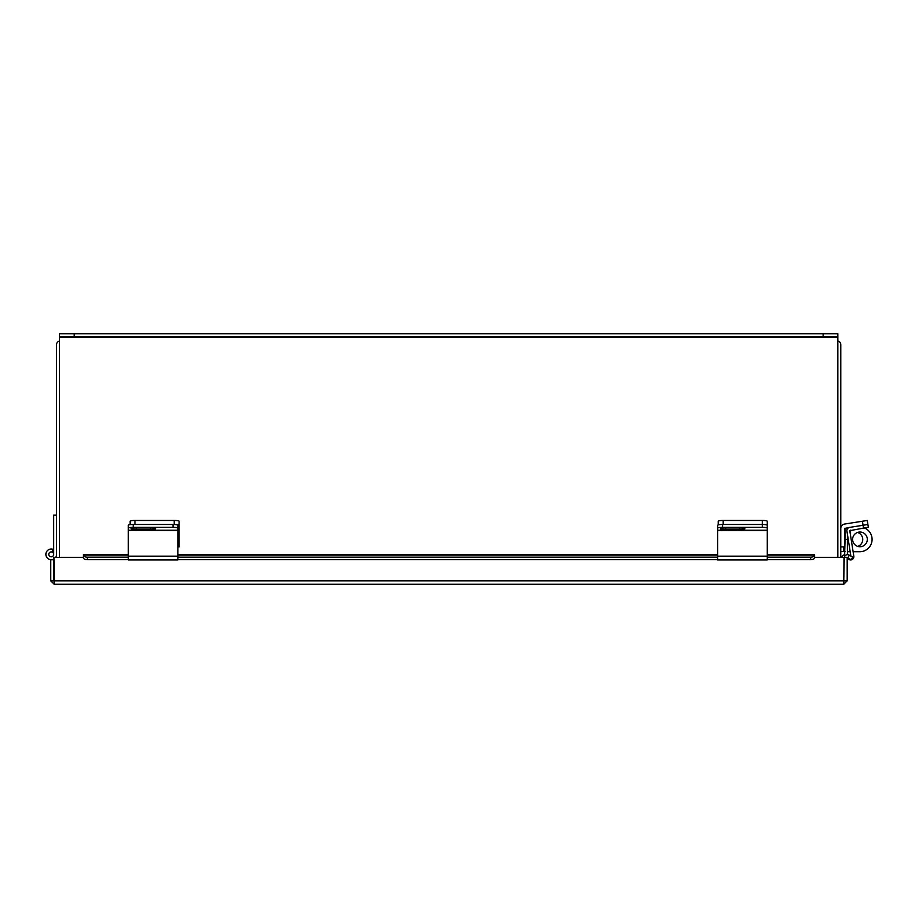 <?xml version="1.0" encoding="UTF-8"?>
<svg xmlns="http://www.w3.org/2000/svg" width="918" height="918" viewBox="0 0 918 918"><rect width="100%" height="100%" fill="white"/><g stroke="black" fill="none" stroke-linecap="round" stroke-linejoin="round"><path stroke-width="1.38" d="M837.836 341.106A3.442 3.442 0 0 1 840.773 344.502L840.773 557.329M56.583 557.329L56.583 344.502A3.442 3.442 0 0 1 59.521 341.106M53.692 554.357A2.456 2.456 0 0 0 48.861 553.738A2.456 2.456 0 0 0 50.926 556.79A2.456 2.456 0 0 0 53.692 554.357L53.692 515.159L56.583 515.159M52.154 552.085L53.244 549.4A5.347 5.347 0 0 0 45.9 554.77A5.347 5.347 0 0 0 53.967 558.97M55.688 557.329A5.347 5.347 0 0 0 56.583 554.357M53.692 550.123A4.9 4.9 0 0 0 53.072 549.813M56.136 557.329L56.136 556.515M814.553 557.937L814.576 557.329L843.986 557.329L843.757 584.261L54.196 584.261L50.754 580.83L53.692 580.83L53.692 559.119M54.196 584.261L53.967 557.329L83.366 557.329L83.389 557.937M843.757 584.261L847.188 580.83L847.188 557.329L844.262 557.329L843.757 581.335M847.188 580.83L844.262 580.83M50.754 580.83L50.754 559.762L53.692 559.762M844.319 557.329A3.282 3.282 0 0 1 849.184 555.103L852.753 557.157L851.284 559.693L847.188 557.937M83.366 555.195A3.924 1.962 0 0 0 87.29 557.157L87.29 559.693A3.924 1.962 180 0 1 83.366 557.731L83.366 554.656L128.313 554.656M767.253 554.656L814.576 554.656L814.576 557.731A3.924 1.962 180 0 1 810.651 559.693L810.651 557.157A3.924 1.962 0 0 0 814.576 555.195M87.29 557.157L128.313 557.157M177.908 557.157L717.646 557.157M767.253 557.157L810.651 557.157M87.29 559.693L128.313 559.693M177.908 559.693L717.646 559.693M767.253 559.693L810.651 559.693M850.86 556.067L846.912 531.109A3.259 3.259 0 0 1 849.62 527.391L844.847 528.447L844.847 546.91L840.773 546.91M849.62 527.391L863.058 525.257L862.415 521.229L844.503 524.063A4.429 4.429 0 0 0 840.773 528.447M862.415 521.229L867.258 520.46L867.9 524.488L868.348 527.357L863.505 528.125L863.058 525.257L867.9 524.488M767.253 528.447L767.253 530.248L717.646 530.248L717.646 556.17L767.253 556.17L767.253 530.248M718.243 524.889L718.243 521.229A4.9 0.769 -0 0 1 723.143 520.46L762.353 520.46A4.9 0.769 -0 0 1 767.253 521.229L767.253 528.091M767.253 525.257A4.9 0.769 180 0 0 762.353 524.488A4.9 0.769 -0 0 1 767.253 525.257L767.253 528.125A4.9 0.769 180 0 0 762.353 527.357L762.353 520.46M723.143 520.46L723.143 524.488L762.353 524.488L722.558 524.488L722.558 527.357L762.353 527.357M717.646 530.248L717.646 525.257A4.9 0.769 -0 0 1 722.558 524.488M739.747 529.617A5.198 0.815 180 0 0 744.946 528.802A5.198 0.815 180 0 0 739.747 527.988L725.633 527.988A5.198 0.815 180 0 0 720.435 528.802A5.198 0.815 180 0 0 725.633 529.617L739.747 529.617L739.747 527.988M722.558 527.357A4.9 0.769 180 0 0 717.646 528.125M767.253 556.17L767.253 559.934L717.646 559.934L717.646 556.17M863.505 528.125L849.781 530.661L853.82 556.17A3.259 3.259 0 0 1 849.873 559.854L847.188 559.234M177.908 546.91L179.113 546.91L179.113 528.091L177.908 528.091M130.104 524.671L130.104 521.229A4.9 0.769 0 0 1 135.003 520.46L174.213 520.46A4.9 0.769 0 0 1 179.113 521.229L179.113 528.091M179.113 525.257A4.9 0.769 180 0 0 174.213 524.488L174.213 520.46M135.003 520.46L135.003 524.488L174.213 524.488M128.313 530.661L128.313 556.17L177.908 556.17L177.908 530.248L128.313 530.248L177.908 530.661M128.313 530.248L128.313 525.257A4.9 0.769 0 0 1 133.213 524.488L173.009 524.488A4.9 0.769 0 0 1 177.908 525.257L177.908 530.248M150.414 529.617A5.198 0.815 180 0 0 155.601 528.802A5.198 0.815 180 0 0 150.414 527.988L136.3 527.988A5.198 0.815 180 0 0 131.102 528.802A5.198 0.815 180 0 0 136.3 529.617L150.414 529.617L150.414 527.988M177.908 528.125A4.9 0.769 180 0 0 173.009 527.357L173.009 524.488M133.213 524.488L133.213 527.357L173.009 527.357M133.213 527.357A4.9 0.769 180 0 0 128.313 528.125M177.908 556.17L177.908 559.934L128.313 559.934L128.313 556.17M837.836 557.329L837.836 336.665L823.136 336.665L823.136 333.739L837.836 333.739L837.836 336.665M59.521 336.665L59.521 333.739L74.22 333.739L74.22 336.665L59.521 336.665L59.521 557.329M74.22 333.739L823.136 333.739M74.22 336.665L823.136 336.665M852.615 539.382A7.355 7.355 0 0 0 859.959 546.738A7.355 7.355 0 0 0 867.315 539.382A7.355 7.355 0 0 0 859.959 532.027A7.355 7.355 0 0 0 852.615 539.382M847.394 527.735L847.394 528.825M847.394 534.184L847.394 554.483A2.743 2.743 0 0 1 847.394 554.667M847.394 539.382L845.042 539.382L844.652 554.874A2.743 2.743 0 0 0 841.921 557.329M845.042 539.382L845.042 528.125M847.394 551.729L850.183 551.729M864.469 527.976A12.347 12.347 0 0 1 859.753 551.729L853.12 551.729M857.504 532.451A7.31 7.31 0 0 1 857.745 546.394M845.042 551.615L840.773 551.615M843.986 580.83L53.967 580.83M847.888 557.731L849.357 555.195M83.366 555.103L128.313 555.103M177.908 555.103L717.646 555.103M767.253 555.103L814.576 555.103M717.646 530.661L767.253 530.661M725.633 527.988L725.633 529.617M177.908 528.447L179.113 528.447M136.3 527.988L136.3 529.617M59.521 337.17L837.836 337.17M850.538 535.446L850.538 530.179M843.631 551.615L843.631 546.91M717.646 554.656L177.908 554.656"/></g></svg>
